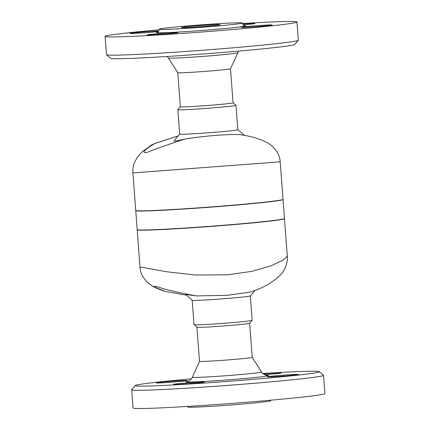 <?xml version="1.0" encoding="UTF-8"?>
<svg xmlns="http://www.w3.org/2000/svg" width="430" height="430" viewBox="0 0 430 430"><rect width="100%" height="100%" fill="white"/><g stroke="black" fill="none" stroke-linecap="round" stroke-linejoin="round"><path stroke-width="0.64" d="M235.984 105.291A29.154 0.86 -4.3 0 1 212.157 107.93A29.154 0.86 -4.3 0 1 177.848 109.661A29.154 0.86 -4.3 0 0 177.848 109.661L179.681 134.101A29.154 0.86 -4.3 0 0 187.69 134.09A29.154 0.86 -4.3 0 0 213.995 132.365A29.154 0.86 -4.3 0 0 237.822 129.726L235.984 105.291A29.154 0.86 -4.3 0 0 235.973 105.269L233.055 102.759L230.507 68.687L238.634 51.111M179.692 134.074L173.913 141.051L175.252 141.137L184.637 139.132C202.369 136.041 229.781 133.902 240.236 134.655L239.978 134.617C250.464 136.181 258.774 138.492 264.912 141.534C267.218 142.491 269.809 144.179 272.695 146.592L276.898 151.656C278.871 154.967 279.968 158.358 280.204 161.825L132.913 172.903L135.735 210.421A73.853 2.177 -4.3 0 0 222.659 206.029A73.853 2.177 -4.3 0 0 283.026 199.343L280.204 161.825M184.637 139.132C166.485 145.06 154.021 149.463 147.243 152.354C141.158 153.44 143.588 150.522 154.531 143.604L178.02 136.014M132.913 172.903C132.607 169.334 133.219 165.674 134.751 161.911L137.928 156.439L142.136 151.854L151.898 144.846L154.531 143.604A16.517 2.553 67.6 0 1 154.714 143.464L178.052 135.982M197.305 25.811A19.436 0.575 175.7 0 1 220.176 24.655A19.436 0.575 175.7 0 1 200.848 26.687A19.436 0.575 175.7 0 1 181.417 27.574A19.436 0.575 175.7 0 1 197.305 25.811M106.516 54.717L110.682 58.297A92.316 2.72 -4.3 0 0 219.295 52.734A92.316 2.72 -4.3 0 0 294.717 44.462L298.296 40.296A96.202 2.838 175.7 0 1 219.703 48.923A96.202 2.838 175.7 0 1 106.516 54.717A96.202 2.838 175.7 0 1 106.468 54.637L105.097 36.426A96.202 2.838 -4.3 0 0 218.332 30.713A96.202 2.838 -4.3 0 0 296.963 22A96.202 2.838 -4.3 0 0 242.461 23.537M296.963 22L298.334 40.21A96.202 2.838 175.7 0 1 298.296 40.296M159.218 29.794A96.202 2.838 -4.3 0 0 105.097 36.426M233.071 102.781A26.434 0.779 -4.3 0 1 211.463 105.178A26.434 0.779 -4.3 0 1 180.353 106.747L177.789 72.654A26.434 0.779 -4.3 0 0 177.794 72.665A26.434 0.779 -4.3 0 0 208.905 71.084A26.434 0.779 -4.3 0 0 230.501 68.703M208.297 26.762A41.688 1.231 -4.3 0 0 242.369 22.989A41.688 1.231 -4.3 0 0 200.697 24.892A41.688 1.231 -4.3 0 0 159.229 29.24A41.688 1.231 -4.3 0 0 208.297 26.762M253.904 25.929A15.55 0.457 175.7 0 1 272.206 25.005A15.55 0.457 175.7 0 1 256.737 26.628A15.55 0.457 175.7 0 1 241.198 27.337A15.55 0.457 175.7 0 1 253.904 25.929M242.617 23.989A15.55 0.457 175.7 0 1 254.952 23.51A15.55 0.457 175.7 0 1 243.176 24.843M158.45 31.519A15.55 0.457 175.7 0 1 148.156 32.497A15.55 0.457 175.7 0 1 129.86 33.422A15.55 0.457 175.7 0 1 141.357 32.116A15.55 0.457 175.7 0 1 158.815 31.019M177.864 32.524A15.55 0.457 175.7 0 1 178.117 32.583A15.55 0.457 175.7 0 1 162.648 34.206A15.55 0.457 175.7 0 1 147.108 34.916A15.55 0.457 175.7 0 1 161.191 33.4A15.55 0.457 175.7 0 1 177.864 32.524M254.995 290.465L250.308 295.91A29.154 0.86 175.7 0 1 226.492 298.522A29.154 0.86 175.7 0 1 192.189 300.28L185.615 294.421L196.424 295.904L226.83 295.346L249.905 292.174C257.221 289.885 263.547 287.143 268.884 283.956L276.479 278.672C280.226 275.496 282.875 272.389 284.434 269.352C285.88 267.191 287.933 260.429 287.299 256.232L283.128 260.155L270.927 265.869L251.889 271.33L227.83 274.802L195.494 275.044L167.012 271.808L141.798 267.256L140.008 267.309L137.191 229.792A73.853 2.177 -4.3 0 0 224.116 225.406A73.853 2.177 -4.3 0 0 284.483 218.714A73.853 2.177 -4.3 0 0 284.402 218.623M186.212 295.141L165.647 291.443C154.316 287.315 151.317 285.66 156.649 286.471C163.491 289.116 176.746 292.26 196.424 295.904M135.283 385.522L131.704 389.688A96.202 2.838 -4.3 0 0 131.666 389.773A96.202 2.838 -4.3 0 0 244.901 384.054A96.202 2.838 -4.3 0 0 323.532 375.347A96.202 2.838 -4.3 0 0 323.484 375.266L319.318 371.687A92.316 2.72 175.7 0 1 243.912 380.12A92.316 2.72 175.7 0 1 135.283 385.522A92.316 2.72 175.7 0 1 191.366 378.873M262.875 373.493A92.316 2.72 175.7 0 1 319.318 371.687M173.639 384.447A15.55 0.457 175.7 0 1 173.387 384.388A15.55 0.457 175.7 0 1 188.867 382.764A15.55 0.457 175.7 0 1 204.395 382.055A15.55 0.457 175.7 0 1 190.302 383.571A15.55 0.457 175.7 0 1 173.639 384.447M168.845 381.485A15.55 0.457 175.7 0 1 187.141 380.561A15.55 0.457 175.7 0 1 171.677 382.184A15.55 0.457 175.7 0 1 156.133 382.894A15.55 0.457 175.7 0 1 168.845 381.485M263.321 373.874A15.55 0.457 175.7 0 1 280.973 372.917A15.55 0.457 175.7 0 1 281.231 372.982A15.55 0.457 175.7 0 1 264.59 374.691M285.773 375.885A15.55 0.457 175.7 0 1 267.471 376.809A15.55 0.457 175.7 0 1 282.94 375.186A15.55 0.457 175.7 0 1 298.479 374.476A15.55 0.457 175.7 0 1 285.773 375.885M131.666 389.773L133.037 407.979A96.202 2.838 -4.3 0 0 246.272 402.265A96.202 2.838 -4.3 0 0 324.903 393.552L323.532 375.347M187.743 381.34L187.76 381.34C188.216 380.932 189.952 381.421 192.382 377.201L199.493 361.286A26.434 0.779 -4.3 0 0 199.493 361.291A26.434 0.779 -4.3 0 0 230.604 359.722A26.434 0.779 -4.3 0 0 252.211 357.33L249.647 323.247L252.141 320.345A29.154 0.86 -4.3 0 0 252.152 320.318L250.319 295.894M187.539 406.447L187.63 406.995A41.688 1.231 -4.3 0 0 236.699 404.517A41.688 1.231 -4.3 0 0 270.771 400.744L270.782 400.185M282.956 199.445A73.853 2.177 175.7 0 1 283.037 199.536A73.853 2.177 175.7 0 1 222.675 206.223A73.853 2.177 175.7 0 1 135.746 210.614A73.853 2.177 175.7 0 1 135.815 210.512M283.037 199.536L284.466 218.521A73.853 2.177 175.7 0 1 224.1 225.207A73.853 2.177 175.7 0 1 137.175 229.599L135.746 210.614M186.007 295.12L165.711 291.47A16.517 2.252 104.2 0 0 165.722 291.47A16.517 2.252 104.2 0 1 165.647 291.443L164.545 291.142M192.178 300.269L194.016 324.693A29.154 0.86 -4.3 0 0 194.027 324.714A29.154 0.86 -4.3 0 0 228.325 322.957A29.154 0.86 -4.3 0 0 252.141 320.345M194.027 324.714L196.945 327.219A26.434 0.779 -4.3 0 0 228.04 325.628A26.434 0.779 -4.3 0 0 249.636 323.258M177.794 72.665L168.377 57.985A34.722 1.021 -4.3 0 0 209.243 55.905A34.722 1.021 -4.3 0 0 237.618 52.777M157.59 32.169A44.795 1.322 -4.3 0 0 209.087 29.912A44.795 1.322 -4.3 0 0 244.428 25.639M188.103 381.233A41.565 1.225 -4.3 0 0 234.785 379.33A41.565 1.225 -4.3 0 0 266.455 375.342M266.81 375.395L265.67 375.137C265.907 375.143 263.977 375.067 261.623 371.998A34.722 1.021 175.7 0 1 233.248 375.159A34.722 1.021 175.7 0 1 192.382 377.207M244.584 135.525L237.811 129.704M168.377 57.985L167.125 56.486M242.369 22.989C243.181 25.042 243.934 25.94 244.627 25.692L244.622 25.687M157.401 32.25L157.396 32.25C157.837 32.734 158.444 31.729 159.229 29.24M177.859 109.639L180.363 106.721M252.206 357.325L261.623 371.998M287.299 256.232L284.483 218.714M140.008 267.309C140.255 270.835 141.352 274.216 143.298 277.452L147.565 282.585L152.112 285.902C155.633 287.955 159.799 289.707 164.615 291.158L165.717 291.47M199.493 361.291L196.929 327.208M151.898 144.846L154.714 143.464"/></g></svg>
